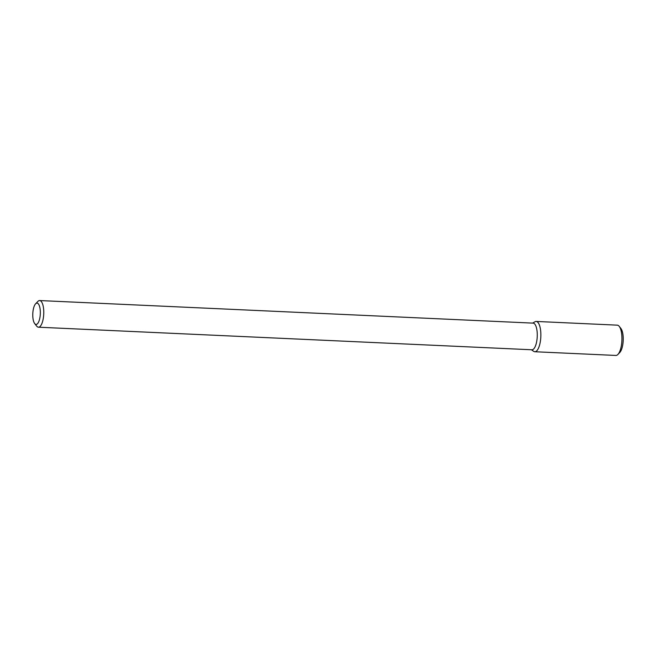 <?xml version="1.0" encoding="UTF-8"?>
<svg xmlns="http://www.w3.org/2000/svg" width="656" height="656" viewBox="0 0 656 656"><rect width="100%" height="100%" fill="white"/><g stroke="black" fill="none" stroke-linecap="round" stroke-linejoin="round"><path stroke-width="0.98" d="M536.19 321.44A15.162 5.338 92.6 0 0 535.017 321.752L532.639 323.105L535.017 321.752A15.162 5.338 92.6 0 1 540.823 336.831A15.162 5.338 92.6 0 1 533.664 351.321A15.162 5.338 92.6 0 1 533.615 351.288A15.162 5.338 92.6 0 0 533.664 351.321A15.162 5.338 92.6 0 0 534.804 351.739L615.877 355.445A15.162 5.338 92.6 0 0 617.936 354.429A15.162 5.338 92.6 0 0 621.904 340.546A15.162 5.338 92.6 0 0 619.215 326.352A15.162 5.338 92.6 0 0 617.263 325.155L536.19 321.44A15.162 5.338 92.6 0 1 540.823 336.831A15.162 5.338 92.6 0 1 534.804 351.739M533.156 323.129A13.341 4.69 92.6 0 1 537.231 336.667A13.341 4.69 92.6 0 1 531.934 349.779A13.341 4.69 92.6 0 0 537.231 336.667A13.341 4.69 92.6 0 0 533.156 323.129L39.655 300.555A13.341 4.69 92.6 0 1 43.731 314.093A13.341 4.69 92.6 0 1 38.433 327.205A13.341 4.69 92.6 0 1 37.392 326.811A13.341 4.69 92.6 0 1 36.72 326.147A13.341 4.69 92.6 0 0 37.392 326.811A13.341 4.69 92.6 0 0 38.433 327.205L531.934 349.779L38.433 327.205A13.341 4.69 92.6 0 0 43.731 314.093A13.341 4.69 92.6 0 0 39.655 300.555L533.156 323.129M37.851 301.448A13.341 4.69 92.6 0 1 39.655 300.555A13.341 4.69 92.6 0 0 37.851 301.448L35.596 303.818A10.668 3.756 92.6 0 1 40.328 313.101A10.668 3.756 92.6 0 1 35.227 324.113A10.668 3.756 92.6 0 1 34.686 323.58A10.668 3.756 92.6 0 1 32.8 313.593A10.668 3.756 92.6 0 1 35.596 303.818A10.668 3.756 92.6 0 1 40.328 313.101A10.668 3.756 92.6 0 1 35.227 324.113A10.668 3.756 92.6 0 1 34.686 323.58A10.668 3.756 92.6 0 1 32.8 313.593A10.668 3.756 92.6 0 1 35.596 303.818L37.851 301.448M619.215 326.352L620.912 328.492A12.94 4.551 92.6 0 1 623.2 340.603A12.94 4.551 92.6 0 1 619.813 352.452L617.936 354.429M531.417 349.755L533.664 351.321L531.417 349.755M34.686 323.58L36.72 326.147L34.686 323.58"/></g></svg>
